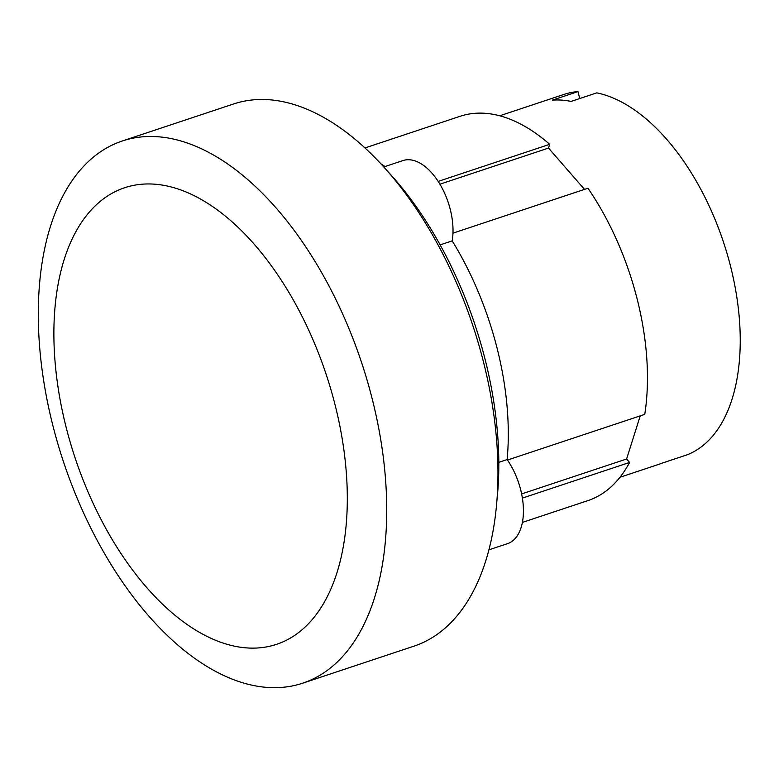 <?xml version="1.0" encoding="UTF-8"?>
<svg xmlns="http://www.w3.org/2000/svg" width="779" height="779" viewBox="0 0 779 779"><rect width="100%" height="100%" fill="white"/><g stroke="black" fill="none" stroke-linecap="round" stroke-linejoin="round"><path stroke-width="1.17" d="M499.729 115.789L563.967 94.415A190.475 104.737 71.6 0 1 577.989 91.601L579.732 98.544M619.977 477.264L658.557 464.43A190.475 104.737 -108.4 0 0 661.984 463.164L687.653 454.634A190.475 104.737 71.6 0 0 730.702 266.895A190.475 104.737 71.6 0 0 596.782 92.867L571.124 101.406A190.475 104.737 -108.4 0 0 552.321 100.14L577.989 91.601M521.638 493.925L626.608 458.997L629.598 462.434L522.397 498.093M640.211 415.879L626.608 458.997M439.921 184.195L548.513 148.068L584.513 189.394M438.188 181.41L549.692 144.319L548.513 148.068M507.46 460.038L644.759 414.36A202.511 111.348 -108.4 0 0 587.96 188.245L452.969 233.155M549.692 144.319A202.511 111.348 -108.4 0 0 474.966 113.315A202.511 111.348 -108.4 0 0 460.058 116.305L364.971 147.942M522.397 522.407L587.902 500.615A202.511 111.348 -108.4 0 0 629.598 462.434M258.832 647.894A240.604 132.294 71.6 0 1 65.933 426.473A240.604 132.294 71.6 0 1 142.362 184.185A240.604 132.294 71.6 0 1 335.262 405.606A240.604 132.294 71.6 0 1 258.832 647.894M143.346 136.763A285.708 157.095 71.6 0 1 367.347 381.019A285.708 157.095 71.6 0 1 302.69 683.183A285.708 157.095 71.6 0 1 281.657 687.399A285.708 157.095 71.6 0 1 57.665 443.144A285.708 157.095 71.6 0 1 122.313 140.98A285.708 157.095 71.6 0 1 143.346 136.763M385.001 166.531A220.554 121.271 -108.4 0 0 380.853 163.785M488.92 549.838L507.519 543.654A54.141 29.768 -108.4 0 0 507.119 459.561A220.554 121.271 -108.4 0 0 452.2 240.877A54.141 29.768 -108.4 0 0 439.337 183.231A54.141 29.768 -108.4 0 0 402.918 160.571L383.755 166.949M122.313 140.98L233.564 103.977A285.708 157.095 71.6 0 1 254.597 99.751A285.708 157.095 71.6 0 1 478.588 344.016A285.708 157.095 71.6 0 1 413.941 646.171L302.69 683.183M452.2 240.877L440.125 244.898M498.813 462.327L507.119 459.561M496.992 499.69A270.683 148.828 -108.4 0 0 387.815 171.507"/></g></svg>
